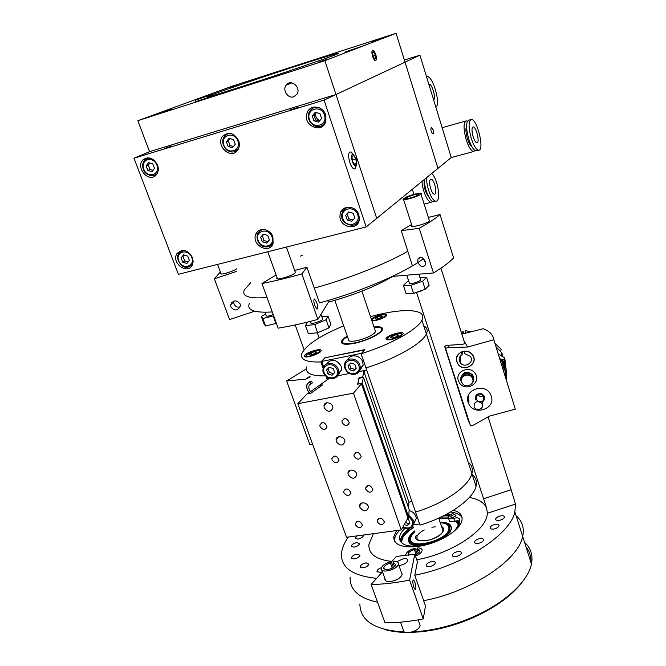 <?xml version="1.0" encoding="UTF-8"?>
<svg xmlns="http://www.w3.org/2000/svg" width="666" height="666" viewBox="0 0 666 666"><rect width="100%" height="100%" fill="white"/><g stroke="black" fill="none" stroke-linecap="round" stroke-linejoin="round"><path stroke-width="1" d="M353.887 547.169L351.207 546.103C351.839 544.413 353.738 543.231 356.901 542.565L359.582 543.639C358.949 545.329 357.051 546.503 353.887 547.169M354.145 558.941L351.415 557.8C352.056 556.043 353.996 554.82 357.226 554.145L359.973 555.302C359.324 557.051 357.384 558.266 354.145 558.941M362.995 567.823L360.164 566.591C360.83 564.776 362.804 563.528 366.075 562.862L368.914 564.102C368.24 565.917 366.267 567.157 362.995 567.823M382.475 571.803L379.861 572.519L376.923 571.178C377.306 569.763 378.812 568.614 381.427 567.723M429.428 566.624C427.247 566.799 426.182 566.291 426.232 565.101C426.956 563.303 428.921 562.096 432.126 561.48C434.315 561.296 435.389 561.813 435.331 563.011C434.598 564.81 432.634 566.017 429.428 566.624M455.602 556.585C453.338 556.768 452.239 556.243 452.314 555.019C453.038 553.279 454.97 552.122 458.1 551.523C460.381 551.34 461.48 551.864 461.405 553.096C460.664 554.828 458.732 555.993 455.602 556.585M477.922 543.439C475.599 543.631 474.483 543.115 474.575 541.883C475.299 540.226 477.181 539.11 480.228 538.536C482.559 538.336 483.683 538.861 483.583 540.101C482.85 541.758 480.96 542.865 477.922 543.439M493.514 529.054C491.175 529.254 490.059 528.754 490.151 527.539C490.867 525.965 492.698 524.891 495.662 524.325C498.01 524.117 499.134 524.625 499.034 525.84C498.318 527.422 496.478 528.488 493.514 529.054M317.324 332.817L319.114 337.878M483.583 498.767C485.797 504.861 487.062 509.69 487.395 513.261L515.484 504.07L511.172 489.735L483.583 498.767L416.6 292.64M373.426 533.674L368.914 544.438C368.356 553.97 376.007 559.623 391.866 561.421C376.007 559.623 368.356 553.97 368.914 544.438L373.426 533.674M487.029 515.784C484.423 531.776 449.966 553.929 416.758 559.765C449.966 553.929 484.423 531.776 487.029 515.784L487.395 513.261M302.197 255.403L300.541 256.085M250.607 282.85L244.405 289.86C241.433 296.345 248.984 298.901 267.049 297.536C248.984 298.901 241.433 296.345 244.405 289.86M314.219 288.095C348.21 278.854 386.372 263.719 407.9 251.199C386.372 263.719 348.21 278.854 314.219 288.095M350.133 577.447C349.775 589.909 358.924 598.176 377.572 602.247C358.924 598.176 349.775 589.909 350.133 577.447M515.484 504.07L514.876 511.888L522.668 536.413C518.639 559.848 471.278 591.816 423.659 600.699C471.278 591.816 518.639 559.848 522.668 536.413C524.483 527.988 522.294 521.095 516.1 515.75M485.872 505.86L485.397 505.827M363.186 535.048L363.411 535.68C362.787 537.32 360.914 538.469 357.8 539.135L355.145 538.095L357.251 535.839M498.984 520.404C496.661 520.612 495.546 520.121 495.646 518.939C496.337 517.407 498.143 516.358 501.065 515.8C503.396 515.584 504.52 516.075 504.412 517.266C503.712 518.797 501.898 519.838 498.984 520.404M304.096 349.742L295.213 324.941M514.876 511.888C510.522 534.49 462.654 565.967 414.826 575.224M376.623 578.329C352.714 575.899 340.992 567.748 341.467 553.879C341.858 548.526 344.172 542.907 348.41 537.029M249.384 303.405C246.545 310.19 254.179 313.037 272.277 311.946M319.405 302.913C359.548 292.199 404.354 273.018 422.585 259.282M488.078 416.883L511.172 489.735M440.942 268.173L464.851 343.598L462.595 344.339L447.169 345.354L444.58 346.203L468.181 420.363L469.813 423.734M468.448 420.279L467.64 418.689M524.567 542.365C530.819 548.035 533.116 555.244 531.435 563.994C528.155 581.46 504.445 603.587 471.869 617.482C454.154 625.024 436.53 629.67 418.989 631.418L412.479 631.884M404.562 632.001C375.05 630.327 360.148 620.978 359.873 603.954M410.447 632.425L420.03 631.868C437.221 630.161 454.495 625.607 471.844 618.215C495.979 607.434 513.228 594.78 523.601 580.244M530.81 562.012C531.152 556.243 529.553 551.215 526.015 546.944M384.365 629.395C390.501 631.226 397.585 632.234 405.619 632.425M408.433 555.302C407.425 552.705 409.89 550.657 415.825 549.167C421.47 549.625 421.237 551.606 415.134 555.103M415.559 549.392L417.041 549.142M445.338 514.86L450.216 514.943M446.944 514.01L451.573 514.152M417.066 549.092L415.509 549.234M394.605 541.25L394.588 539.194C394.971 536.33 396.678 533.316 399.7 530.153M450.507 512.004C456.377 512.695 460.231 514.577 462.071 517.649M453.38 510.281C459.865 511.963 462.728 515.284 461.963 520.238C460.639 530.352 437.329 544.28 417.307 546.503C401.523 547.91 393.673 544.671 393.748 536.804L396.511 530.586M469.339 497.46C478.18 499.042 483.857 502.422 486.38 507.584M323.243 368.598L320.879 361.946L324.941 357.775L364.851 349.592L361.089 353.746L365.967 367.923C395.512 358.857 422.352 343.44 426.373 333.932C428.03 330.328 427.147 327.639 423.743 325.849C427.147 327.639 428.03 330.328 426.373 333.932C422.352 343.44 395.512 358.857 365.967 367.923L415.551 512.037C444.105 503.588 469.089 486.097 471.894 473.601C473.085 468.889 471.844 465.068 468.165 462.154C471.844 465.068 473.085 468.889 471.894 473.601C469.089 486.097 444.105 503.588 415.551 512.037L420.046 525.108C448.509 516.716 473.326 499.042 476.032 486.288C477.181 481.476 475.907 477.564 472.202 474.542M325.699 375.882C311.263 376.207 304.911 373.21 306.626 366.908C304.911 373.21 311.263 376.207 325.699 375.882M325.899 376.09L327.231 379.82M342.241 209.89L343.156 210.647M137.854 120.704L231.61 86.389L396.087 33.3L324.85 60.673L137.854 120.704L149.567 151.665L335.98 94.522L376.706 218.373L437.97 168.381L405.036 62.163L437.97 168.381L451.265 157.526L419.946 55.178L404.37 60.032M324.85 60.673L335.98 94.522L149.567 151.665L335.98 94.522L419.946 55.178M293.706 96.778C287.97 98.909 282.176 90.085 286.114 85.181C290.601 78.347 301.473 87.338 296.978 94.164L293.706 96.778M375.849 54.845C376.748 58.142 376.665 60.048 375.591 60.556C373.343 61.064 370.388 50.533 372.777 50.508C373.859 50.633 374.883 52.081 375.849 54.845M195.196 100.266L212.038 94.522L195.196 100.266M259.873 77.989L275.374 72.711L259.873 77.989M195.021 101.965L213.087 95.787L195.021 101.965M344.846 52.098L360.972 46.612L344.846 52.098M242.973 86.164C215.001 95.105 203.297 98.501 207.867 96.379C215.043 93.273 252.322 80.461 286.422 69.306C320.629 58.108 346.02 50.433 336.788 54.229C328.713 57.667 279.437 74.475 242.973 86.164M301.881 64.177L311.372 60.947L301.881 64.177M232.958 89.902L244.231 86.056L232.958 89.902M372.111 41.675L380.178 38.936L372.111 41.675M162.071 112.429L171.87 109.074L162.071 112.429M229.678 87.612L238.07 84.748L229.678 87.612M318.465 62.188L327.814 58.999L318.465 62.188M335.98 94.522L324.067 100.108L366.192 226.948L376.706 218.373L335.98 94.522L405.036 62.163L396.087 33.3M312.67 444.405L309.84 444.547L286.613 380.969L306.302 368.964M286.613 380.969L305.561 379.17L309.973 376.232M309.074 392.665C306.668 389.377 306.094 386.33 307.359 383.549L311.813 381.36M305.561 379.17L310.239 376.956M458.375 380.661C454.853 371.37 469.955 364.918 475.191 373.526C482.142 383.125 464.993 392.749 459.24 382.534L458.375 380.661L459.24 382.534C464.993 392.749 482.142 383.125 475.191 373.526C469.955 364.918 454.853 371.37 458.375 380.661M493.831 339.743L515.309 409.174L489.468 416.1L473.509 425.066L470.504 425.874L445.521 348.343L448.576 347.486L467.607 347.053L493.831 339.743C493.115 334.873 489.602 331.193 483.275 328.713L461.854 334.157M497.602 351.64L494.78 342.824M467.607 347.053L463.894 340.592M448.576 347.486L448.076 345.296M491.267 396.137C496.012 409.332 473.21 416.317 468.489 403.18C462.52 390.284 485.156 381.635 490.725 394.755L491.267 396.137M456.809 361.796C453.521 353.088 467.499 346.903 472.56 354.87C479.329 363.819 463.386 373.293 457.725 363.736L456.809 361.796M445.521 348.343L444.963 346.079M469.297 422.136L468.797 421.353M324.941 357.775L364.527 349.958M361.089 353.746C390.734 344.622 417.757 329.412 421.903 320.213C428.163 308.608 402.214 307.642 370.521 316.675M343.689 325.84C320.038 335.731 306.085 344.98 301.84 353.579C300.025 359.69 306.377 362.479 320.879 361.946M374.001 326.964C380.486 326.307 383.283 327.289 382.409 329.895C380.952 333.891 366.358 340.959 354.545 343.306C345.163 345.038 340.817 344.364 341.516 341.267C342.158 339.768 344.072 338.053 347.244 336.114M371.353 319.147C373.435 317.307 376.823 315.817 381.493 314.668C385.239 313.936 386.963 314.169 386.68 315.359C386.014 317.532 375.149 321.495 371.894 320.746M304.587 356.268L304.587 355.752C305.403 352.447 322.702 347.311 321.054 350.857C320.371 353.771 305.17 358.766 304.587 356.268M400.166 336.447C391.866 340.126 387.162 340.825 386.039 338.536C387.387 334.923 405.186 330.261 402.98 334.116L400.166 336.447M422.727 257.983L425.607 262.72M425.358 261.588L425.507 264.602C423.16 267.907 420.629 267.149 417.898 262.346L417.773 259.232C420.129 256.027 422.66 256.81 425.358 261.588M429.104 219.83L429.562 220.771C427.372 223.709 408.757 228.663 411.755 225.524L411.871 225.391M411.58 224.475L401.248 230.669L412.429 265.9M428.355 217.449L440.01 214.535C435.431 218.556 428.496 223.143 419.205 228.305L433.466 272.96L392.382 276.398M433.466 272.96C442.515 267.449 449.234 262.454 453.613 257.975L440.01 214.535M419.205 228.305L401.248 230.669M233.624 301.165L233.916 303.588C235.215 306.618 237.312 307.692 240.185 306.818M230.886 307.001L230.627 304.986C233.2 299.95 236.363 299.592 240.126 303.921L240.393 305.777C237.904 310.939 234.74 311.347 230.886 307.001M236.671 268.831C232.909 271.628 219.28 275.558 220.771 273.41L220.862 273.26M236.846 271.328L214.36 278.813L220.379 271.953M254.653 311.205L229.595 319.555L214.36 278.813M377.406 521.919L377.214 520.845C379.52 517.024 381.918 517.415 384.399 522.002C382.759 525.624 380.428 525.599 377.406 521.919M355.552 524.941L355.344 523.742C357.784 520.088 360.148 520.562 362.429 525.174C360.756 528.621 358.458 528.546 355.552 524.941M365.859 489.402L365.659 488.228C368.073 484.373 370.479 484.798 372.885 489.485C371.203 493.131 368.864 493.106 365.859 489.402M343.914 492.723L343.714 491.416C346.262 487.737 348.634 488.261 350.832 492.965C349.101 496.428 346.795 496.345 343.914 492.723M354.121 456.318L353.912 455.036C356.435 451.157 358.857 451.615 361.172 456.418C359.44 460.081 357.093 460.04 354.121 456.318M332.084 459.948L331.876 458.516C334.548 454.836 336.929 455.402 339.027 460.223C337.246 463.678 334.931 463.594 332.084 459.948M342.166 422.66L341.958 421.245C344.622 417.357 347.053 417.865 349.259 422.785C347.469 426.44 345.105 426.398 342.166 422.66M320.046 426.606L319.838 425.033C322.66 421.362 325.05 421.994 327.014 426.923C325.166 430.369 322.852 430.261 320.046 426.606M359.923 507.425L359.673 505.977C359.548 500.832 368.631 502.53 368.406 507.617C366.358 511.954 363.528 511.888 359.923 507.425M348.226 474.791L347.977 473.201C347.977 467.982 357.101 469.83 356.751 475C354.645 479.345 351.806 479.279 348.226 474.791M336.338 441.591L336.08 439.851C336.23 434.548 345.379 436.596 344.888 441.833C342.715 446.178 339.868 446.095 336.338 441.591M324.234 407.817L323.984 405.885C324.309 400.507 333.483 402.805 332.825 408.108C330.569 412.429 327.705 412.329 324.234 407.817M366.833 370.454L363.803 371.345L362.779 376.748L358.966 377.872L357.692 384.274L361.563 383.133L361.447 383.783L353.455 393.165L297.827 403.696L306.651 394.314L307.842 393.473L310.739 393.306L322.544 384.965L319.663 385.148L329.454 378.255M329.029 378.097L327.131 378.23L328.105 377.68M337.704 375.791L349.525 373.46M359.274 371.536L366.7 370.071M327.539 377.797L327.339 377.231M323.701 366.983L321.736 361.438L361.455 353.338M408.641 508.091L408.941 502.222L411.888 501.39M297.827 403.696L346.545 537.279L401.257 529.945L408.166 517.607L361.563 383.133M377.897 519.78L377.705 519.23M419.647 523.959L413.594 524.783M321.736 361.438L325.041 358.05M319.888 385.772L319.663 385.148M365.992 487.753L365.825 487.279M354.229 454.612L354.071 454.154M342.266 420.879L342.108 420.454M327.597 379.562L327.131 378.23M408.941 502.222L363.803 371.345M362.962 377.289L362.779 376.748M359.149 378.405L358.966 377.872M408.125 518.456L361.447 383.783M401.257 529.945L353.455 393.165M503.721 370.279L503.871 371.745M415.085 554.961C417.757 553.846 419.289 552.572 419.672 551.115L416.966 549.267L418.306 553.121M416.966 549.267L417.732 547.893C420.779 547.893 422.244 548.776 422.127 550.541C421.561 552.63 419.339 554.47 415.459 556.052M405.96 555.644L405.802 554.57C406.768 551.748 409.89 549.625 415.151 548.218L414.385 549.592C410.897 550.632 408.849 552.081 408.25 553.937L408.841 555.236M414.385 549.592L416.1 554.52M415.501 549.209L417.149 553.954M461.38 352.073L462.146 354.487C459.124 356.585 458.441 359.232 460.081 362.437C464.002 368.964 474.891 362.479 470.304 356.335L464.918 353.721L464.144 351.298C467.624 351.049 470.387 352.264 472.444 354.945C479.095 363.753 463.419 373.06 457.85 363.669C455.469 358.816 456.643 354.945 461.38 352.073L461.388 351.914M462.37 351.54L462.146 354.487M463.702 333.683L462.987 331.435L462.795 333.916M470.945 331.843L465.601 330.702L465.426 333.25M462.987 331.435L461.322 332.476M407.459 197.153L405.045 197.694C410.406 194.713 423.509 191.642 420.937 193.989C418.689 196.636 400.299 201.681 403.355 198.834L405.994 198.102C403.854 200.1 416.733 196.562 418.298 194.705C417.54 193.698 413.927 194.514 407.459 197.153L407.9 198.535M405.045 197.694L405.219 198.235M406.035 198.052L406.227 198.643M310.131 381.46L310.647 383.941L309.249 385.223C308.375 387.196 308.808 389.335 310.556 391.625M312.304 382.717L310.647 383.941M309.157 392.615C306.776 389.369 306.21 386.38 307.459 383.633L309.84 381.676M473.734 378.979L472.785 375.008C467.074 370.537 463.095 371.603 460.839 378.205M382.584 329.395L381.76 328.896M342.108 342.84L341.974 343.29M374.109 327.289C378.371 326.906 380.844 327.381 381.535 328.713C383.433 331.768 369.672 339.518 356.843 342.482C344.663 344.938 340.301 343.856 343.756 339.227L347.361 336.447M348.343 339.277C347.918 341.516 351.273 341.874 358.4 340.334C367.499 337.812 373.235 334.931 375.599 331.693L375.058 330.086M472.244 383.116C474.034 380.852 474.2 378.471 472.743 375.965C468.623 369.222 457.217 375.691 461.671 382.217L461.846 382.484M471.47 374.575L472.069 374.125M420.479 279.196L420.704 279.887C419.538 282.068 407.575 285.156 409.274 282.842L406.843 275.374M403.396 285.414L406.002 293.365L413.528 293.373L425.191 289.277L429.12 285.239L426.573 277.297L422.61 281.26L410.914 285.364L403.396 285.414L407.509 281.443L408.683 281.027M422.843 290.401L413.752 293.331M413.528 293.373L410.914 285.364M425.191 289.277L422.61 281.26M419.905 277.406L426.573 277.297M273.235 314.577C268.764 316.233 266.392 316.583 266.1 315.617L264.868 312.254M265.534 326.007L262.795 318.506L261.288 316.425L264.002 323.851L265.534 326.007L276.407 323.318M275.89 323.501L273.16 315.975L262.795 318.506M273.651 315.717L273.16 315.975M261.288 316.425L265.576 314.185M461.496 379.387C463.361 373.335 466.908 372.319 472.136 376.332L472.943 380.078M461.646 381.959C459.473 376.19 468.872 372.227 472.077 377.589C476.307 383.499 465.792 389.41 462.204 383.166L461.646 381.959M506.335 380.178L506.734 378.188L506.185 369.863L504.745 357.908M504.695 366.242L504.72 357.967M506.093 379.395L504.928 368.614M498.235 353.996L504.72 357.875M504.337 359.806L501.273 359.299M501.09 359.224L499.683 358.658M476.598 397.261L475.957 396.611L476.598 397.261M480.952 402.547C476.173 400.691 473.909 402.131 474.159 406.868C476.065 411.846 484.557 408.932 482.159 404.104L480.952 402.547M502.855 356.327L501.831 352.888L496.253 347.019M468.265 395.754L468.947 401.481M468.772 402.106L467.707 398.568M482.159 404.104L484.024 396.303C479.312 392.474 476.69 393.381 476.148 399.034C477.572 401.448 479.612 402.172 482.276 401.19M475.89 400.041C474.583 395.704 476.332 393.548 481.127 393.573C485.372 395.82 485.905 398.551 482.725 401.765M483.499 396.095C481.093 397.028 479.145 396.453 477.647 394.364M500.765 351.04L501.165 349.234L495.146 343.606M414.91 531.659L412.304 534.34L410.514 538.136C407.734 550.441 447.743 540.85 448.892 528.854C449.25 525.149 446.378 523.118 440.276 522.768M400.108 538.919L399.75 540.018M459.698 522.968L458.25 520.712M448.226 516.999L440.917 517.066M413.028 526.24L412.52 526.54M409.89 528.255L404.786 532.4M448.851 527.022L449.075 529.403L447.56 532.683C440.884 543.015 411.921 548.967 410.789 540.342M400.174 541.042L400.507 540.059M400.549 539.943C402.439 535.597 406.726 531.401 413.42 527.364M438.827 518.473L448.385 518.106M457.251 520.712L459.64 523.185M400.624 541.758L403.438 536.055L410.431 529.67M442.615 518.414L448.593 518.514M456.368 520.82L459.349 524.134M413.503 527.614C408.141 530.96 404.495 534.423 402.572 538.02L401.498 542.54M457.459 522.952L458.707 525.582M438.911 518.722L448.643 518.656M455.494 520.995L458.2 524.55L458.416 526.107M420.779 545.87C415.717 546.112 412.096 545.304 409.923 543.464C406.818 540.101 408.4 535.922 414.66 530.935M440.035 522.044C450.366 522.311 453.604 525.807 449.741 532.542L443.664 538.095M449.692 527.38L449.941 529.861L448.368 533.241L441.375 539.252M424.167 545.279C416.25 546.095 411.646 544.721 410.348 541.158M445.03 523.559C448.559 524.6 450.124 526.498 449.733 529.262L448.168 532.642C440.526 544.438 407.417 549.683 410.048 538.861L411.671 535.231M409.082 510.556C412.421 511.438 414.693 513.403 415.9 516.45L416.292 518.448L413.902 523.376M407.667 519.222L408.658 519.572L409.94 523.276L407.251 525.582L404.453 524.592M407.251 525.582L409.665 522.485M405.686 522.527L408.4 523.651M326.69 363.869C331.61 358.316 336.455 359.132 341.2 366.317L341.608 369.846L338.245 374.708M333.258 368.614L334.665 372.594L332.026 375.241L327.997 373.917L326.59 369.946L329.22 367.291L333.258 368.614M332.026 375.241L334.632 372.51M328.047 368.473L329.42 372.394L327.997 373.917M329.42 372.394L333.441 373.709M347.968 359.615C350.199 353.496 360.697 355.161 362.72 361.996L363.145 365.151L359.856 370.371M354.836 364.294L356.235 368.306L353.538 370.987L349.45 369.655L348.06 365.651L350.749 362.962L354.836 364.294M353.538 370.987L356.185 368.165M349.483 364.227L350.824 368.132L349.45 369.655M350.824 368.132L354.895 369.455M499.642 520.288L501.623 519.663M501.198 359.257L504.229 369.555M504.695 367.557L502.988 361.222L504.695 367.557M503.288 363.22L503.737 363.103M502.589 360.431L502.63 360.065C503.113 359.782 505.985 370.579 504.87 368.523L502.589 360.431M380.994 315.984L382.625 316.408L380.444 317.94L376.631 319.047L375.016 318.623L377.197 317.091L380.994 315.984L381.418 317.249M377.747 318.723L377.197 317.091M315.293 351.573L316.775 352.139L314.302 353.846L310.348 354.986L308.882 354.412L311.355 352.714L315.293 351.573L315.742 352.847M311.996 354.512L311.355 352.714M396.811 334.59L398.634 335.106L396.32 336.821L392.191 338.012L390.393 337.479L392.707 335.772L396.811 334.59L397.311 336.089M393.348 337.679L392.707 335.772M455.661 515.967C453.255 517.607 451.623 517.823 450.757 516.625C452.788 514.593 454.52 514.194 455.944 515.434L455.661 515.967M405.07 528.305C401.781 531.435 399.933 534.423 399.525 537.262C399.642 544.83 407.517 547.569 423.176 545.504M454.936 530.511L459.756 522.685L459.407 518.847C458.624 517.707 456.751 517.54 453.787 518.339C450.183 519.23 448.301 518.864 448.16 517.224L450.466 514.793L454.17 512.645M400.499 541.575L400.532 540.118C401.107 536.346 404.012 532.459 409.232 528.446M448.501 518.231L449.117 520.071C449.267 521.719 451.14 522.094 454.745 521.195L459.898 521.187M376.257 59.599L375.707 60.365C373.493 61.463 370.313 50.125 372.993 50.666C375.341 52.506 376.423 55.486 376.257 59.599M373.942 52.339L375.457 55.336L375.716 58.525L374.45 58.741L372.918 55.744L372.669 52.539L373.942 52.339L372.685 52.739M373.093 56.086L375.457 55.336M361.663 383.416L362.262 383.241L363.403 377.156L359.007 378.455L357.858 384.224M363.403 377.156L409.132 509.507L408.741 517.449L408.166 517.607M362.262 383.241L408.741 517.449M321.553 385.664L318.764 385.847L307.942 393.473M433.158 129.962C433.791 132.368 433.733 133.741 433 134.074C430.96 131.826 430.403 129.537 431.343 127.214L433.158 129.962M430.502 179.504L431.06 179.287C434.349 178.896 437.853 194.497 434.407 194.172C431.526 194.589 427.938 181.144 430.502 179.504M422.061 181.36C422.269 190.409 427.73 202.705 431.285 202.289L432.758 201.523M424.367 179.529C423.484 186.022 424.983 191.891 428.846 197.119M424.367 179.479C424.109 188.453 429.853 202.181 433.591 201.698L434.415 201.49M426.74 177.539C425.907 186.247 431.951 201.656 435.905 201.107C441.392 201.79 437.87 178.738 431.71 173.485M429.029 84.141L429.029 84.141C431.968 83.508 436.247 98.218 433.633 99.908M435.872 107.218C441.075 104.237 432.792 75.449 427.039 76.673L426.565 76.798M473.051 136.447C471.611 130.827 471.653 127.639 473.176 126.881C476.215 126.49 480.136 143.157 476.914 142.765C475.607 142.482 474.317 140.376 473.051 136.447M467.432 121.179L466.367 120.862C463.394 122.344 463.303 128.513 466.1 139.369C468.556 146.936 471.053 150.982 473.601 151.523L475.066 150.524M466.55 126.307C465.517 128.713 465.784 132.734 467.341 138.378C468.722 142.749 470.221 145.479 471.828 146.562M470.704 119.639L468.864 120.155C465.909 121.637 465.825 127.805 468.623 138.678C471.078 146.245 473.568 150.308 476.09 150.849L476.823 150.649M471.153 137.979C473.601 145.563 476.082 149.625 478.596 150.175C484.84 150.932 477.272 118.715 471.362 119.447C468.423 120.921 468.356 127.098 471.153 137.979M328.346 302.164C353.979 295.088 375.341 286.563 392.449 276.59M322.444 318.523L322.66 319.164C321.77 321.387 309.474 324.95 310.914 322.56L310.489 321.353M305.494 325.641L308.366 333.733L317.632 332.725L328.946 327.88L330.819 324.142L328.013 316.092L326.107 319.755L314.76 324.583L305.494 325.641L307.517 322.094M317.632 332.725L314.76 324.583M328.946 327.88L326.107 319.755M321.845 316.833L328.013 316.092M314.802 305.602C313.586 301.548 313.511 299.35 314.585 299.009L316.766 302.547C317.982 306.601 318.048 308.791 316.974 309.132L314.802 305.602M295.063 271.603L295.538 272.469C293.906 275.458 274.534 281.26 277.014 278.022L277.123 277.864M319.489 302.888L306.918 267.233L294.672 270.488M306.918 267.233L301.873 273.926C287.296 278.005 273.992 281.194 261.963 283.508L278.172 328.18C290.176 326.223 303.421 323.301 317.882 319.414L328.371 302.231L327.789 300.549M317.882 319.414L301.873 273.926M261.963 283.508L276.09 274.983M276.756 249.5L269.231 251.398M341.325 211.122L342.357 212.163M344.397 208.158L344.971 208.733M297.968 107.484L290.334 109.865L297.968 107.484M171.753 146.104L164.577 148.385L171.753 146.104M261.463 229.595L261.072 230.236M271.462 245.263L272.203 245.13M272.894 236.871L273.068 243.306C269.655 254.903 250.982 245.088 255.827 234.282C258.4 226.831 270.329 228.605 272.894 236.871M314.127 107.026L313.178 108.042M321.919 125.707L323.293 125.566M325.524 114.76L325.791 121.129C322.694 134.84 301.756 125.3 307.159 112.687C309.99 104.246 322.902 105.653 325.524 114.76M156.052 174.567L156.535 174.592M157.576 165.118C158.916 169.131 158.408 172.469 156.052 175.141C148.543 183.458 134.74 166.642 143.298 159.565C148.984 156.235 153.738 158.083 157.576 165.118M228.505 133.233L222.785 136.097C228.946 131.31 234.249 132.875 238.703 140.792C239.827 144.231 239.535 147.311 237.812 150.025C231.227 160.498 214.752 145.238 222.785 136.097M236.222 150.966L237.088 150.941M345.87 207.517L345.238 208.55M356.701 223.643L357.85 223.31M358.808 214.752L359.365 218.44C359.357 231.751 338.22 227.872 340.043 214.968C340.592 204.895 355.935 204.653 358.808 214.752M192.482 257.584L193.165 261.688L192.133 265.384C187.038 275.141 170.787 262.379 177.023 253.53C182.601 248.493 187.754 249.842 192.482 257.584M366.192 226.948L178.396 274.292L133.983 158.225L324.067 100.108M149.567 151.665L133.983 158.225M324.3 124.384L323.41 124.642M314.968 107.467L315.684 106.935M319.938 113.603L321.578 118.506L318.556 122.103L313.902 120.804L312.254 115.909L315.268 112.304L319.938 113.603M316.15 112.546L313.969 115.076L312.254 115.909M313.969 115.076L315.601 119.947L313.902 120.804M315.601 119.947L319.505 120.979M237.837 149.983L237.346 150.066M233.533 139.577L235.24 144.289L232.517 147.727L228.088 146.478L226.382 141.783L229.096 138.328L233.533 139.577M230.195 138.636L228.33 140.884L226.382 141.783M228.33 140.884L230.028 145.563L228.088 146.478M230.028 145.563L233.516 146.462M152.797 163.886L154.529 168.415L152.039 171.695L147.835 170.454L146.095 165.942L148.576 162.654L152.797 163.886M149.858 163.028L148.252 164.985L146.095 165.942M148.252 164.985L149.983 169.489L147.835 170.454M149.983 169.489L153.105 170.296M187.745 256.152L189.377 260.489L186.855 263.495L182.709 262.179L181.077 257.859L183.591 254.837L187.745 256.152M184.424 255.103L181.077 257.859M183.075 256.626L184.698 260.93L182.709 262.179M184.698 260.93L188.162 261.938M267.79 235.464L269.372 239.968L266.6 243.107L262.254 241.75L260.672 237.254L263.428 234.107L267.79 235.464M264.061 234.307L260.672 237.254M262.462 236.055L264.036 240.534L262.254 241.75M264.036 240.534L267.874 241.666M358.541 222.061L357.8 222.419M346.761 207.75L347.252 207.184M353.271 213.336L354.828 218.015L351.806 221.32L347.236 219.963L345.671 215.301L348.676 211.979L353.271 213.336M349.101 212.104L345.671 215.301M347.219 214.136L348.784 218.781L347.236 219.963M348.784 218.781L353.013 219.996M354.129 155.136L350.666 151.99C346.079 151.548 350.216 169.264 354.612 168.914L355.236 168.781L356.676 164.244M356.127 158.791C357.118 162.296 357.034 164.544 355.869 165.534C352.789 167.174 349.442 152.822 353.305 154.545L356.127 158.791M351.956 156.443L353.671 155.369L355.885 158.949L356.393 163.603L354.687 164.71L352.464 161.13L351.956 156.443M354.354 164.169L356.393 163.603M352.339 159.94L355.885 158.949M413.861 587.445C412.587 582.842 412.495 580.352 413.586 579.969L414.868 582.242C416.142 586.829 416.233 589.318 415.134 589.701L413.861 587.445M396.894 561.638L403.671 558.607C406.435 558.366 407.8 558.999 407.759 560.497C406.793 562.903 404.145 564.535 399.816 565.384L398.917 565.451M401.323 572.252L402.206 574.317C400.799 577.897 396.936 580.302 390.634 581.526C386.713 581.834 384.773 580.91 384.815 578.754L384.865 578.463M414.793 575.374L417.44 561.738L414.81 554.179L409.607 580.036L423.285 618.914L425.474 605.894L414.793 575.374M391.408 561.929L396.32 556.476L414.81 554.179M409.607 580.036C395.812 582.892 382.983 584.365 371.112 584.448L384.998 622.718C396.836 622.893 409.598 621.619 423.285 618.914M371.112 584.448L382.484 571.828M393.09 562.662L393.947 561.188C397.044 561.205 398.526 562.137 398.401 563.985C397.927 569.588 380.011 574.167 381.252 568.381C382.309 565.309 385.647 563.02 391.258 561.513L390.401 562.986C386.671 564.102 384.482 565.667 383.824 567.69C382.95 571.753 395.504 568.539 395.829 564.61L393.09 562.662L394.505 566.641M390.401 562.986L392.241 568.173M391.258 561.513L393.39 567.499M400.532 622.169L403.171 629.545C402.164 635.822 419.838 631.468 420.088 625.357L419.38 623.343M505.078 376.115L505.427 373.651M435.289 526.806L431.901 527.281M424.292 529.945C419.863 532.276 417.382 534.706 416.841 537.246L417.149 539.01M416.841 537.246C417.357 538.819 415.542 540.018 422.585 540.892C430.719 541.225 442.499 534.756 443.032 530.91L442.157 528.305M416.208 535.431C411.313 544.247 436.43 541.491 442.449 532.434C444.264 529.795 443.964 527.822 441.55 526.523M449.625 515.351L444.497 515.293M410.606 543.997L410.489 543.889C407.6 540.85 408.782 537.029 414.052 532.425M441.458 522.843C448.501 523.185 451.748 525.491 451.215 529.77M408.782 516.641L412.504 520.987C412.945 527.33 409.781 529.337 403.013 527.006M411.222 527.605L413.952 522.444L413.561 520.429L408.849 515.259M337.179 369.963C340.234 378.538 327.048 381.11 324.101 372.569C320.979 364.044 334.207 361.347 337.179 369.963M338.303 369.455C336.005 361.829 324.051 361.139 323.26 368.531C320.221 376.248 336.513 383.924 338.719 373.002L338.303 369.455M335.031 378.03L337.537 376.04L338.719 373.002L341.608 369.846M358.808 365.651C361.846 374.3 348.435 376.914 345.512 368.298C342.407 359.69 355.852 356.951 358.808 365.651M359.931 365.135C357.592 357.217 345.055 356.851 344.605 364.635C343.048 372.186 356.651 380.469 360.364 368.306L359.931 365.135M356.576 373.793C358.841 372.71 360.106 370.879 360.364 368.306L363.145 365.151M384.673 314.935C388.303 315.792 376.357 321.07 372.935 320.105C369.455 319.189 381.227 314.011 384.673 314.935M386.272 315.934L385.148 314.893C384.382 314.369 381.468 314.951 376.407 316.633C373.41 317.94 371.894 319.156 371.869 320.288L371.811 320.488M319.097 350.491C322.427 351.656 309.615 357.342 306.518 356.069C303.355 354.853 315.967 349.275 319.097 350.491M320.637 351.506L319.697 350.474L312.612 351.415L306.343 354.787L305.561 356.826M400.799 333.466C404.836 334.532 392.008 340.326 388.195 339.136C384.315 338.012 396.953 332.334 400.799 333.466M402.564 334.698L401.323 333.425C398.085 332.983 393.956 334.099 388.936 336.78L386.988 339.835M459.407 518.847L459.723 519.813M453.787 518.339L454.745 521.195M319.797 120.629C316.375 119.064 315.093 116.45 315.967 112.779M324.467 114.943C328.038 125.516 312.853 129.987 309.407 119.464C305.752 108.966 320.987 104.304 324.467 114.943M319.364 107.8C314.56 106.56 311.089 108.175 308.957 112.621C307.309 118.573 309.374 123.085 315.151 126.174C319.73 127.656 323.293 125.899 325.849 120.887M320.146 126.398C322.918 125.608 324.817 123.793 325.84 120.937M237.837 140.876C241.558 151.007 227.406 155.278 223.818 145.188C220.021 135.115 234.207 130.678 237.837 140.876M231.635 133.666C228.763 133.217 226.415 134.057 224.584 136.18C221.595 140.235 222.203 144.772 226.398 149.792C231.219 153.014 235.198 152.722 238.328 148.918L238.719 148.293M234.207 151.831L238.478 148.851M156.893 165.168C160.664 174.917 147.411 178.888 143.764 169.172C139.927 159.482 153.213 155.353 156.893 165.168M150.108 158.058L145.138 159.674C142.424 162.496 141.966 166.017 143.756 170.23C144.439 173.643 153.038 178.463 156.801 173.918L157.426 173.185M153.854 175.616L157.101 173.776M191.775 257.501C195.329 266.841 182.143 270.13 178.704 260.831C175.091 251.548 188.303 248.11 191.775 257.501M183.766 250.433L178.871 253.296C176.557 256.51 177.414 260.506 181.452 265.293C184.948 268.348 188.694 267.965 192.69 264.144L192.699 264.144M272.019 236.863C275.466 246.562 261.38 250.016 258.058 240.359C254.537 230.711 268.656 227.098 272.019 236.863M264.186 229.52C261.08 229.67 258.891 231.152 257.642 233.966C256.335 237.854 257.234 241.408 260.339 244.622C262.196 247.544 271.445 248.485 273.268 242.607M268.856 246.761L273.26 242.649M357.709 214.735C361.122 224.808 346.104 228.596 342.824 218.565C339.335 208.558 354.395 204.595 357.709 214.735M350.383 207.234C345.546 207.251 342.682 209.657 341.8 214.452C339.335 224.9 358.566 230.086 359.34 218.881M354.004 225.133C356.868 224.134 358.641 222.094 359.324 219.031M351.207 546.103L351.448 546.753M351.415 557.8L351.673 558.499M360.164 566.591L360.448 567.357M376.923 571.178L377.222 572.027M426.232 565.101L426.581 566.117M452.314 555.019L452.672 556.077M474.575 541.883L474.925 542.94M490.151 527.539L490.492 528.571M355.145 538.095L355.378 538.727M495.646 518.939L495.962 519.93M471.844 618.215L471.869 617.482M522.668 536.413L531.435 563.994M393.748 536.804L394.588 539.194M421.903 320.213L476.032 486.288M291.858 82.867L286.114 85.181M207.867 96.379L208.033 96.836M386.413 339.635L386.039 338.536M304.886 356.593L304.587 355.752M341.516 341.267L342.083 342.898M334.873 300.358L348.867 340.792M361.879 291.167L375.599 331.693M438.694 518.098L443.156 531.277M420.662 257.193L417.773 259.232M230.627 304.986L233.566 301.698M231.959 303.496L231.626 302.605M220.945 273.892L220.771 273.41M378.812 518.364L377.214 520.845M356.918 521.411L355.344 523.742M367.441 485.68L365.659 488.228M345.446 489.035L343.714 491.416M355.885 452.43L353.912 455.036M333.791 456.102L331.876 458.516M344.139 418.606L341.958 421.245M321.936 422.602L319.838 425.033M361.713 503.005L359.673 505.977M350.233 470.171L347.977 473.201M338.569 436.779L336.08 439.851M326.715 402.797L323.984 405.885M408.25 553.937L408.649 555.078M217.574 264.419L221.12 273.942M460.622 355.694L460.081 362.437M405.994 198.102L406.16 198.626M403.596 199.592L412.204 226.44M420.937 193.989L429.445 220.896M312.379 382.917L309.249 385.223M381.535 328.713L382.542 329.57M472.785 375.008L472.743 375.965M420.704 279.887L418.897 274.284M472.077 377.589L472.136 376.332M477.272 394.63L476.148 399.034M501.273 355.453L501.831 352.888M448.892 528.854L449.075 529.403M449.783 515.234L444.705 515.193M457.559 523.11L458.724 525.532M458.2 524.55L458.591 525.083M410.614 543.997L409.923 543.464M449.941 529.861L449.733 529.262M402.822 527.322C404.603 529.303 407.817 529.045 412.47 526.54L416.292 518.448M503.313 370.396L504.104 370.179M499.966 359.598L501.065 359.29M502.63 360.065L501.115 359.207M504.87 368.523L503.971 369.98M450.757 516.625L450.924 517.124M399.525 537.262L400.532 540.118M424.134 204.112L431.285 202.289M433.591 201.698L435.905 201.107M451.215 157.567L473.601 151.523M442.141 127.689L465.7 121.046M476.09 150.849L478.596 150.175M412.337 189.294L413.944 194.33M322.66 319.164L320.979 314.352M267.765 251.765L277.481 278.863M286.397 247.069L295.429 272.619M258.35 232.609L255.827 234.282M147.361 157.825L143.298 159.565M182.126 250.424L177.023 253.53M353.305 154.545L351.357 152.139M355.869 165.534L355.236 168.781M413.136 580.028L413.586 579.969M383.824 567.69L384.265 568.922M381.876 570.129L385.681 580.752M398.401 563.985L402.147 574.6M418.156 619.88L420.088 625.357"/></g></svg>
